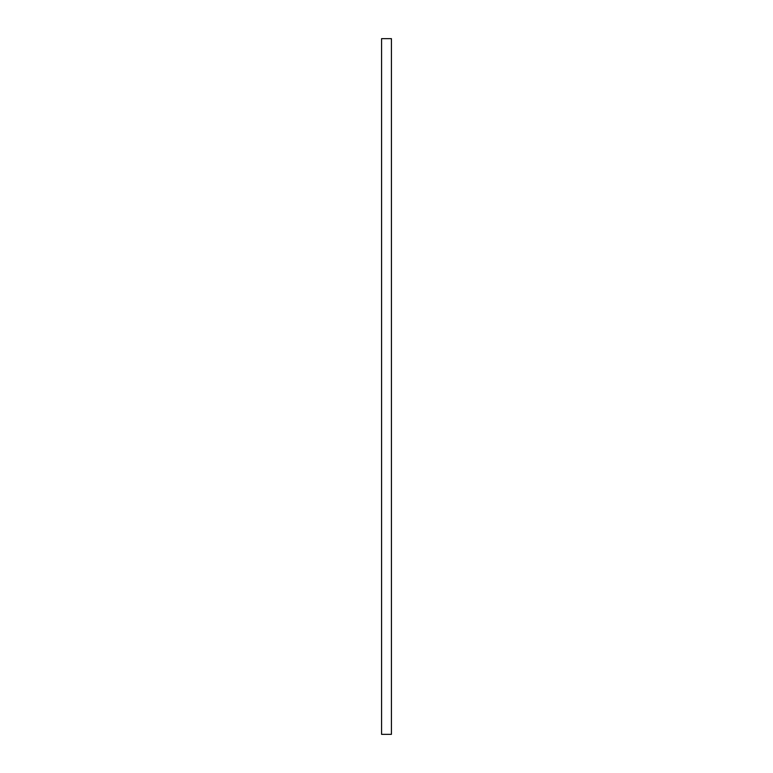 <?xml version="1.0" encoding="UTF-8"?>
<svg xmlns="http://www.w3.org/2000/svg" width="773" height="773" viewBox="0 0 773 773"><rect width="100%" height="100%" fill="white"/><g stroke="black" fill="none" stroke-linecap="round" stroke-linejoin="round"><path stroke-width="1.16" d="M391.418 734.35L391.418 38.65L381.582 38.65L381.582 734.35L391.418 734.35L391.418 38.65L381.582 38.65L381.582 734.35L391.418 734.35"/></g></svg>
